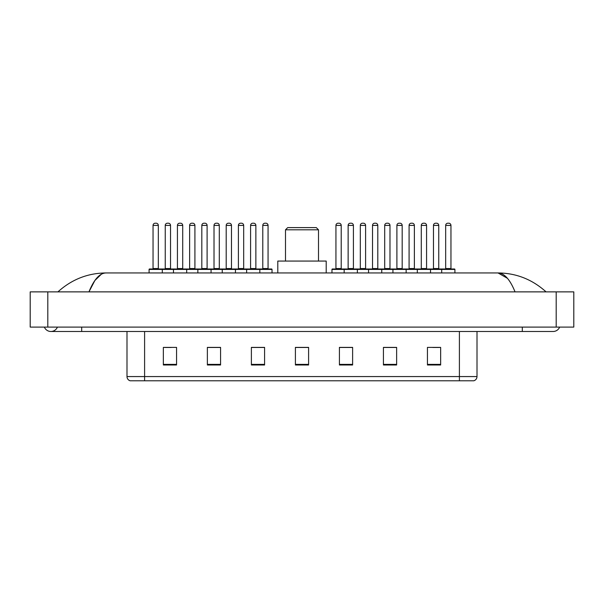 <?xml version="1.0" encoding="UTF-8"?>
<svg xmlns="http://www.w3.org/2000/svg" width="604" height="604" viewBox="0 0 604 604"><rect width="100%" height="100%" fill="white"/><g stroke="black" fill="none" stroke-linecap="round" stroke-linejoin="round"><path stroke-width="0.91" d="M44.356 327.089A7.044 7.044 0 0 0 57.418 327.089A7.044 7.044 0 0 1 44.356 327.089A7.044 7.044 0 0 0 50.887 331.49A7.044 7.044 0 0 1 44.356 327.089M559.644 327.089A7.044 7.044 0 0 1 553.113 331.49A7.044 7.044 0 0 0 559.644 327.089A7.044 7.044 0 0 1 553.113 331.49A7.044 7.044 0 0 0 559.644 327.089M515.046 291.875C509.995 279.448 504.325 273.136 498.028 272.948L105.972 272.948C99.675 273.136 94.005 279.448 88.954 291.875L94.881 280.498L101.397 274.186M47.807 291.875L573.8 291.875L573.8 327.089L30.2 327.089L30.2 291.875L47.807 291.875L47.807 327.089M544.574 290.516L546.069 291.875C532.215 279.395 516.201 273.091 498.028 272.948L507.428 278.301M59.426 290.516L57.931 291.875C71.717 279.425 87.731 273.114 105.972 272.948M459.402 380.792L459.402 376.564L477.009 376.564C476.888 378.67 475.831 380.082 473.838 380.792L130.162 380.792A4.402 4.402 0 0 1 126.991 376.564L126.991 331.49M440.648 364.99L440.648 347.383L427.443 347.383L427.443 364.99L440.648 364.99M396.632 364.99L396.632 347.383L383.427 347.383L383.427 364.99L396.632 364.99M352.615 364.99L352.615 347.383L339.41 347.383L339.41 364.99L352.615 364.99M176.557 364.99L176.557 347.383L163.352 347.383L163.352 364.99L176.557 364.99M220.573 364.99L220.573 347.383L207.368 347.383L207.368 364.99L220.573 364.99M264.59 364.99L264.59 347.383L251.385 347.383L251.385 364.99L264.59 364.99M308.599 364.99L308.599 347.383L295.401 347.383L295.401 364.99L308.599 364.99M451.392 380.792L144.598 380.792L144.598 376.564L459.402 376.564L459.402 331.49M396.239 347.466L390.652 347.466M384.046 347.466L396.632 347.466M432.819 347.466L439.418 347.466M262.121 347.466L256.534 347.466M207.368 347.466L219.954 347.466M213.348 347.466L207.761 347.466M164.582 347.466L171.181 347.466M347.466 347.466L341.879 347.466M308.599 347.466L295.401 347.466M264.59 347.466L251.385 347.466M352.615 347.466L339.41 347.466M285.496 229.814L318.504 229.814L316.307 227.61L287.693 227.61L285.496 229.814L285.496 261.064M318.504 229.814L318.504 261.064M326.205 272.948L326.205 261.064L277.795 261.064L277.795 272.948M259.259 268.991L271.581 268.991A0.438 0.438 0 0 1 272.026 269.429L149.09 269.429A0.438 0.438 0 0 1 149.528 268.991L161.849 268.991A0.438 0.438 0 0 1 162.295 269.429L162.295 272.948M158.331 225.413L153.046 225.413A2.197 2.197 0 0 1 155.251 223.208L156.134 223.208A2.197 2.197 0 0 1 158.331 225.413L158.331 268.546A0.438 0.438 0 0 0 158.769 268.991M153.046 225.413L153.046 268.546A0.438 0.438 0 0 1 152.608 268.991M149.09 269.429L149.09 272.948M173.476 272.948L173.476 269.429A0.438 0.438 0 0 1 173.914 268.991L186.236 268.991A0.438 0.438 0 0 1 186.681 269.429L186.681 272.948M182.718 268.546A0.438 0.438 0 0 0 183.155 268.991L176.995 268.991A0.438 0.438 0 0 0 177.433 268.546L182.718 268.546L182.718 225.413A2.197 2.197 0 0 0 180.513 223.208L179.637 223.208A2.197 2.197 0 0 0 177.433 225.413L177.433 268.546M197.855 272.948L197.855 269.429A0.438 0.438 0 0 1 198.301 268.991L210.622 268.991A0.438 0.438 0 0 1 211.06 269.429L211.06 272.948M207.104 268.546A0.438 0.438 0 0 0 207.542 268.991L201.381 268.991A0.438 0.438 0 0 0 201.819 268.546L207.104 268.546L207.104 225.413A2.197 2.197 0 0 0 204.899 223.208L204.024 223.208A2.197 2.197 0 0 0 201.819 225.413L201.819 268.546M222.242 272.948L222.242 269.429A0.438 0.438 0 0 1 222.68 268.991L235.009 268.991A0.438 0.438 0 0 1 235.447 269.429L235.447 272.948M231.483 268.546A0.438 0.438 0 0 0 231.928 268.991L225.768 268.991A0.438 0.438 0 0 0 226.206 268.546L231.483 268.546L231.483 225.413A2.197 2.197 0 0 0 229.286 223.208L228.403 223.208A2.197 2.197 0 0 0 226.206 225.413L226.206 268.546M246.628 272.948L246.628 269.429A0.438 0.438 0 0 1 247.066 268.991L259.395 268.991L247.066 268.991M259.833 272.948L259.833 269.429A0.438 0.438 0 0 0 259.395 268.991M255.869 268.546A0.438 0.438 0 0 0 256.315 268.991L250.147 268.991A0.438 0.438 0 0 0 250.592 268.546L255.869 268.546L255.869 225.413A2.197 2.197 0 0 0 253.672 223.208L252.789 223.208A2.197 2.197 0 0 0 250.592 225.413L250.592 268.546M441.705 272.948L441.705 269.429A0.438 0.438 0 0 1 442.151 268.991L454.472 268.991A0.438 0.438 0 0 1 454.91 269.429L344.167 269.429A0.438 0.438 0 0 1 344.605 268.991L356.934 268.991L344.605 268.991M357.372 272.948L357.372 269.429A0.438 0.438 0 0 0 356.934 268.991M353.408 268.546A0.438 0.438 0 0 0 353.853 268.991L347.685 268.991A0.438 0.438 0 0 0 348.131 268.546L353.408 268.546L353.408 225.413A2.197 2.197 0 0 0 351.211 223.208L350.328 223.208A2.197 2.197 0 0 0 348.131 225.413L348.131 268.546M344.741 268.991L332.419 268.991A0.438 0.438 0 0 0 331.974 269.429L344.167 269.429L344.167 272.948M368.553 272.948L368.553 269.429A0.438 0.438 0 0 1 368.991 268.991L381.32 268.991L368.991 268.991M381.758 272.948L381.758 269.429A0.438 0.438 0 0 0 381.32 268.991M377.794 268.546A0.438 0.438 0 0 0 378.232 268.991L372.072 268.991A0.438 0.438 0 0 0 372.517 268.546L377.794 268.546L377.794 225.413A2.197 2.197 0 0 0 375.597 223.208L374.714 223.208A2.197 2.197 0 0 0 372.517 225.413L372.517 268.546M392.94 272.948L392.94 269.429A0.438 0.438 0 0 1 393.378 268.991L405.699 268.991L393.378 268.991M406.145 272.948L406.145 269.429A0.438 0.438 0 0 0 405.699 268.991M402.181 268.546A0.438 0.438 0 0 0 402.619 268.991L396.458 268.991A0.438 0.438 0 0 0 396.896 268.546L402.181 268.546L402.181 225.413A2.197 2.197 0 0 0 399.976 223.208L399.101 223.208A2.197 2.197 0 0 0 396.896 225.413L396.896 268.546M417.319 272.948L417.319 269.429A0.438 0.438 0 0 1 417.764 268.991L430.086 268.991L417.764 268.991M430.524 272.948L430.524 269.429A0.438 0.438 0 0 0 430.086 268.991M426.567 268.546A0.438 0.438 0 0 0 427.005 268.991L420.845 268.991A0.438 0.438 0 0 0 421.282 268.546L426.567 268.546L426.567 225.413A2.197 2.197 0 0 0 424.363 223.208L423.487 223.208A2.197 2.197 0 0 0 421.282 225.413L421.282 268.546M454.472 268.991L442.151 268.991M450.954 268.546A0.438 0.438 0 0 0 451.392 268.991L445.231 268.991A0.438 0.438 0 0 0 445.669 268.546L450.954 268.546L450.954 225.413A2.197 2.197 0 0 0 448.749 223.208L447.866 223.208A2.197 2.197 0 0 0 445.669 225.413L445.669 268.546M454.91 269.429L454.91 272.948M174.043 268.991L161.721 268.991M165.239 225.413A2.197 2.197 0 0 1 167.444 223.208L168.32 223.208A2.197 2.197 0 0 1 170.524 225.413L165.239 225.413L165.239 268.546A0.438 0.438 0 0 1 164.801 268.991M170.524 225.413L170.524 268.546A0.438 0.438 0 0 0 170.962 268.991M198.429 268.991L186.107 268.991M189.626 225.413A2.197 2.197 0 0 1 191.83 223.208L192.706 223.208A2.197 2.197 0 0 1 194.911 225.413L189.626 225.413L189.626 268.546A0.438 0.438 0 0 1 189.188 268.991M194.911 225.413L194.911 268.546A0.438 0.438 0 0 0 195.349 268.991M222.816 268.991L210.494 268.991M214.012 225.413A2.197 2.197 0 0 1 216.209 223.208L217.093 223.208A2.197 2.197 0 0 1 219.297 225.413L214.012 225.413L214.012 268.546A0.438 0.438 0 0 1 213.574 268.991M219.297 225.413L219.297 268.546A0.438 0.438 0 0 0 219.735 268.991M247.202 268.991L234.873 268.991M238.399 225.413A2.197 2.197 0 0 1 240.596 223.208L241.479 223.208A2.197 2.197 0 0 1 243.676 225.413L238.399 225.413L238.399 268.546A0.438 0.438 0 0 1 237.953 268.991M243.676 225.413L243.676 268.546A0.438 0.438 0 0 0 244.122 268.991M262.785 225.413A2.197 2.197 0 0 1 264.982 223.208L265.866 223.208A2.197 2.197 0 0 1 268.063 225.413L262.785 225.413L262.785 268.546A0.438 0.438 0 0 1 262.34 268.991M268.063 225.413L268.063 268.546A0.438 0.438 0 0 0 268.501 268.991M272.026 269.429L272.026 272.948M335.937 225.413A2.197 2.197 0 0 1 338.134 223.208L339.018 223.208A2.197 2.197 0 0 1 341.215 225.413L335.937 225.413L335.937 268.546A0.438 0.438 0 0 1 335.499 268.991M341.215 225.413L341.215 268.546A0.438 0.438 0 0 0 341.66 268.991M331.974 269.429L331.974 272.948M369.127 268.991L356.798 268.991M360.324 225.413A2.197 2.197 0 0 1 362.521 223.208L363.404 223.208A2.197 2.197 0 0 1 365.601 225.413L360.324 225.413L360.324 268.546A0.438 0.438 0 0 1 359.878 268.991M365.601 225.413L365.601 268.546A0.438 0.438 0 0 0 366.047 268.991M393.506 268.991L381.184 268.991M384.703 225.413A2.197 2.197 0 0 1 386.907 223.208L387.791 223.208A2.197 2.197 0 0 1 389.988 225.413L384.703 225.413L384.703 268.546A0.438 0.438 0 0 1 384.265 268.991M389.988 225.413L389.988 268.546A0.438 0.438 0 0 0 390.426 268.991M417.892 268.991L405.571 268.991M409.089 225.413A2.197 2.197 0 0 1 411.294 223.208L412.17 223.208A2.197 2.197 0 0 1 414.374 225.413L409.089 225.413L409.089 268.546A0.438 0.438 0 0 1 408.651 268.991M414.374 225.413L414.374 268.546A0.438 0.438 0 0 0 414.812 268.991M442.279 268.991L429.957 268.991M433.476 225.413A2.197 2.197 0 0 1 435.68 223.208L436.556 223.208A2.197 2.197 0 0 1 438.761 225.413L433.476 225.413L433.476 268.546A0.438 0.438 0 0 1 433.038 268.991M438.761 225.413L438.761 268.546A0.438 0.438 0 0 0 439.199 268.991M522.301 327.089L522.301 331.49L553.113 331.49M81.699 327.089L81.699 331.49L522.301 331.49M556.193 291.875L556.193 327.089M126.991 376.564L144.598 376.564L144.598 331.49M308.599 364.378L295.401 364.378M264.59 364.378L251.385 364.378M220.573 364.378L207.368 364.378M176.557 364.378L163.352 364.378M352.615 364.378L339.41 364.378M396.632 364.378L383.427 364.378M440.648 364.378L427.443 364.378M153.046 268.546L158.331 268.546M182.718 225.413L177.433 225.413M207.104 225.413L201.819 225.413M231.483 225.413L226.206 225.413M255.869 225.413L250.592 225.413M353.408 225.413L348.131 225.413M377.794 225.413L372.517 225.413M402.181 225.413L396.896 225.413M426.567 225.413L421.282 225.413M450.954 225.413L445.669 225.413M165.239 268.546L170.524 268.546M189.626 268.546L194.911 268.546M214.012 268.546L219.297 268.546M238.399 268.546L243.676 268.546M262.785 268.546L268.063 268.546M335.937 268.546L341.215 268.546M360.324 268.546L365.601 268.546M384.703 268.546L389.988 268.546M409.089 268.546L414.374 268.546M433.476 268.546L438.761 268.546M81.699 331.49L50.887 331.49M477.009 376.564L477.009 331.49"/></g></svg>
